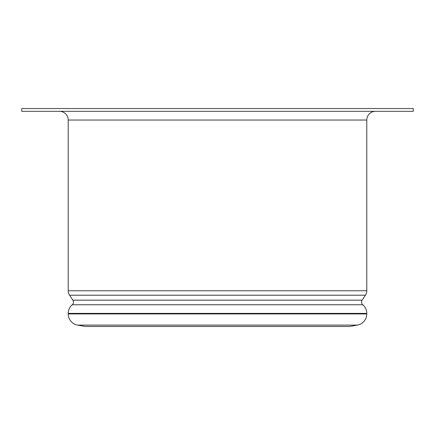 <?xml version="1.0" encoding="UTF-8"?>
<svg xmlns="http://www.w3.org/2000/svg" width="435" height="435" viewBox="0 0 435 435"><rect width="100%" height="100%" fill="white"/><g stroke="black" fill="none" stroke-linecap="round" stroke-linejoin="round"><path stroke-width="0.65" d="M375.497 111.316A8.722 8.722 0 0 0 366.776 120.038L366.776 290.765A8.02 8.02 0 0 1 365.427 295.213L362.127 300.166A3.485 3.485 0 0 0 362.774 304.761A11.337 11.337 0 0 1 366.776 313.401L366.776 313.94A11.337 11.337 0 0 1 357.407 325.103L349.648 326.473L85.352 326.473L77.593 325.103A11.337 11.337 0 0 1 68.224 313.94L68.224 313.401A11.337 11.337 0 0 1 72.226 304.761A3.485 3.485 0 0 0 72.873 300.166L69.573 295.213A8.02 8.02 0 0 1 68.224 290.765L68.224 120.038A8.722 8.722 0 0 0 59.503 111.316M413.25 108.527L21.75 108.527L21.75 111.316L413.25 111.316L413.25 108.527M357.407 325.103L77.593 325.103M366.776 120.038L68.224 120.038M366.776 290.765L68.224 290.765M365.427 295.213L69.573 295.213M362.127 300.166L72.873 300.166M362.774 304.761L72.226 304.761M366.776 313.401L68.224 313.401M366.776 313.94L68.224 313.94"/></g></svg>
